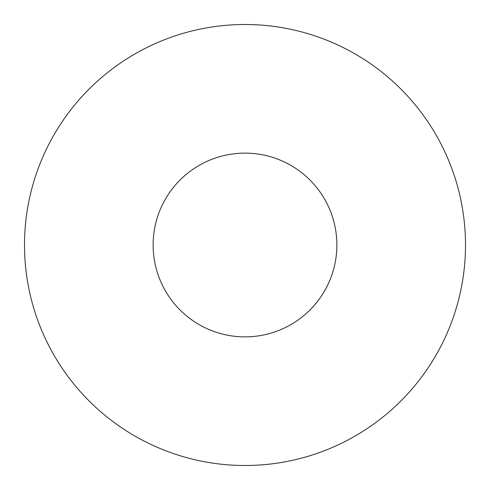 <?xml version="1.0" encoding="UTF-8"?>
<svg xmlns="http://www.w3.org/2000/svg" width="490" height="490" viewBox="0 0 490 490"><rect width="100%" height="100%" fill="white"/><g stroke="black" fill="none" stroke-linecap="round" stroke-linejoin="round"><path stroke-width="0.73" d="M336.875 245A91.875 91.875 0 0 1 199.063 324.564A91.875 91.875 0 0 1 199.063 165.436A91.875 91.875 0 0 1 336.875 245M465.5 245A220.5 220.5 0 0 1 134.75 435.959A220.5 220.5 0 0 1 134.75 54.041A220.5 220.5 0 0 1 465.5 245"/></g></svg>
